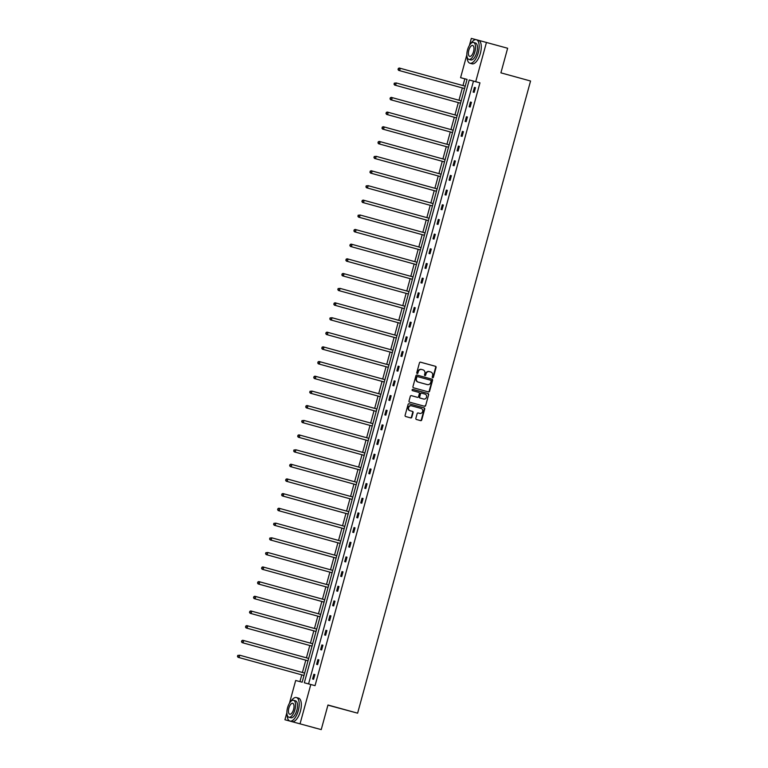 <?xml version="1.0" encoding="UTF-8"?>
<svg xmlns="http://www.w3.org/2000/svg" width="768" height="768" viewBox="0 0 768 768"><rect width="100%" height="100%" fill="white"/><g stroke="black" fill="none" stroke-linecap="round" stroke-linejoin="round"><path stroke-width="1.15" d="M432.643 377.75A0.672 0.605 104.8 0 0 432.643 377.76A0.672 0.605 104.8 0 0 433.402 377.27L436.08 367.459A0.96 0.864 104.8 0 0 435.504 366.307L420.538 362.179A0.96 0.864 104.8 0 0 419.453 362.88L416.765 372.691A0.672 0.605 104.8 0 0 417.178 373.498L417.178 373.498A0.672 0.605 104.8 0 0 417.936 373.008L418.282 371.741A3.062 2.755 104.8 0 1 421.728 369.514L422.995 369.859A3.062 2.755 104.8 0 1 424.848 373.546L424.502 374.822A0.672 0.605 104.8 0 0 425.664 375.139L426.01 373.872A3.062 2.755 104.8 0 1 429.456 371.645A3.062 2.755 104.8 0 1 429.485 371.645L430.733 371.99A3.062 2.755 104.8 0 1 432.586 375.677L432.24 376.944A0.672 0.605 104.8 0 0 432.643 377.75M432.451 377.664A0.672 0.605 104.8 0 0 432.989 377.165L435.677 367.354A0.96 0.864 104.8 0 0 435.091 366.202L420.461 362.17M416.986 373.402A0.672 0.605 104.8 0 0 417.523 372.902L418.282 371.741M424.723 375.533A0.672 0.605 104.8 0 0 425.261 375.034L426.01 373.872M415.862 418.33A0.96 0.864 104.8 0 0 416.438 419.482L420.643 420.643A0.96 0.864 104.8 0 0 421.728 419.942L424.704 409.056A0.96 0.864 104.8 0 0 424.128 407.904L409.162 403.776A0.96 0.864 104.8 0 0 408.077 404.467L405.091 415.363A0.96 0.864 104.8 0 0 405.677 416.515L410.746 417.917A0.96 0.864 104.8 0 0 411.83 417.216L413.107 412.56A0.96 0.864 104.8 0 0 412.522 411.408L410.006 410.707A2.563 2.304 104.8 0 1 411.36 405.773L421.219 408.49A2.563 2.304 104.8 0 1 419.866 413.424L418.224 412.973A0.96 0.864 104.8 0 0 417.139 413.664L415.862 418.33M421.747 369.514A3.062 2.755 104.8 0 0 421.728 369.514L421.315 369.398A3.062 2.755 104.8 0 0 417.869 371.626M478.608 40.33L507.638 48.25L500.909 72.845L530.554 81.014L357.619 713.174L327.965 705.005L321.235 729.6L284.938 719.75L286.877 712.656M486.461 42.413L475.718 81.677L469.238 79.958L304.32 682.781L310.8 684.499L300.058 723.763M310.8 684.499L315.043 685.661L479.952 82.848L475.718 81.677M428.496 391.93A0.96 0.864 104.8 0 0 429.581 391.229L432.557 380.342A0.96 0.864 104.8 0 0 431.981 379.19L417.014 375.062A0.96 0.864 104.8 0 0 415.93 375.754L412.954 386.65A0.96 0.864 104.8 0 0 413.53 387.802L428.496 391.93M428.63 394.694L425.654 405.59A0.96 0.864 104.8 0 1 424.579 406.282A0.96 0.864 104.8 0 0 424.579 406.282L409.603 402.163A0.96 0.864 104.8 0 1 409.018 401.011L410.294 396.346A0.96 0.864 104.8 0 1 411.37 395.645A0.96 0.864 104.8 0 0 411.37 395.645L417.446 397.325A0.96 0.864 104.8 0 0 418.531 396.634L419.386 393.533A0.96 0.864 104.8 0 0 418.8 392.381L412.483 390.643A0.672 0.605 104.8 0 1 412.829 389.347A0.672 0.605 104.8 0 0 412.829 389.347L428.054 393.542A0.96 0.864 104.8 0 1 428.63 394.694L425.654 405.59M321.235 729.6L284.938 719.75M469.411 45.418L471.331 38.4L476.016 39.638M327.926 705.149L357.619 713.174M467.059 79.43L464.822 78.835L462.989 85.574M462.336 87.926L458.966 100.243M458.323 102.605L454.954 114.912M454.31 117.274L450.941 129.59M450.298 131.952L446.928 144.259M446.285 146.621L442.915 158.938M442.272 161.299L438.902 173.606M438.25 175.968L434.89 188.285M434.237 190.646L430.867 202.954M430.224 205.315L426.854 217.622M426.211 219.984L422.842 232.301M422.198 234.662L418.829 246.97M418.186 249.331L414.816 261.648M414.173 264.01L410.803 276.317M410.16 278.678L406.79 290.995M406.138 293.357L402.778 305.664M402.125 308.026L398.755 320.342M398.112 322.704L394.742 335.011M394.099 337.373L390.73 349.68M390.086 352.042L386.717 364.358M386.074 366.72L382.704 379.027M382.061 381.389L378.691 393.706M378.038 396.067L374.678 408.374M374.026 410.736L370.656 423.053M370.013 425.414L366.643 437.722M366 440.083L362.63 452.4M361.987 454.752L358.618 467.069M357.974 469.43L354.605 481.738M353.962 484.099L350.592 496.416M349.949 498.778L346.579 511.085M345.926 513.446L342.566 525.763M341.914 528.125L338.544 540.432M337.901 542.794L334.531 555.11M333.888 557.472L330.518 569.779M329.875 572.141L326.506 584.448M325.862 586.81L322.493 599.126M321.85 601.488L318.48 613.795M317.827 616.157L314.467 628.474M313.814 630.835L310.445 643.142M309.802 645.504L306.432 657.821M305.789 660.182L302.419 672.49M301.776 674.851L299.923 681.61M289.45 703.258L295.68 680.486L302.16 682.205L467.069 79.382L460.589 77.674L466.848 54.816M464.822 78.835L460.589 77.674M479.952 82.848L473.472 81.13L308.573 683.904M473.472 81.13L469.238 79.958M312.586 679.008L313.872 674.304L314.89 674.582L313.603 679.277L312.586 679.008M316.598 664.339L317.885 659.635L318.902 659.904L317.616 664.608L316.598 664.339M320.611 649.661L321.898 644.957L322.925 645.235L321.638 649.939L320.611 649.661M324.624 634.992L325.91 630.288L326.938 630.557L325.651 635.261L324.624 634.992M328.637 620.314L329.923 615.619L330.95 615.888L329.664 620.592L328.637 620.314M332.659 605.645L333.946 600.941L334.963 601.21L333.677 605.914L332.659 605.645M336.672 590.976L337.958 586.272L338.976 586.541L337.69 591.245L336.672 590.976M340.685 576.298L341.971 571.594L342.989 571.862L341.702 576.566L340.685 576.298M344.698 561.629L345.984 556.925L347.002 557.194L345.715 561.898L344.698 561.629M348.71 546.95L349.997 542.246L351.024 542.525L349.738 547.219L348.71 546.95M352.723 532.282L354.01 527.578L355.037 527.846L353.75 532.55L352.723 532.282M356.736 517.603L358.022 512.899L359.05 513.178L357.763 517.882L356.736 517.603M360.749 502.934L362.035 498.23L363.062 498.499L361.776 503.203L360.749 502.934M364.771 488.256L366.058 483.562L367.075 483.83L365.789 488.534L364.771 488.256M368.784 473.587L370.07 468.883L371.088 469.152L369.802 473.856L368.784 473.587M372.797 458.918L374.083 454.214L375.101 454.483L373.814 459.187L372.797 458.918M376.81 444.24L378.096 439.536L379.114 439.805L377.827 444.509L376.81 444.24M380.822 429.571L382.109 424.867L383.136 425.136L381.85 429.84L380.822 429.571M384.835 414.893L386.122 410.189L387.149 410.467L385.862 415.162L384.835 414.893M388.848 400.224L390.134 395.52L391.162 395.789L389.875 400.493L388.848 400.224M392.87 385.546L394.157 380.842L395.174 381.12L393.888 385.824L392.87 385.546M396.883 370.877L398.17 366.173L399.187 366.442L397.901 371.146L396.883 370.877M400.896 356.198L402.182 351.504L403.2 351.773L401.914 356.477L400.896 356.198M404.909 341.53L406.195 336.826L407.213 337.094L405.926 341.798L404.909 341.53M408.922 326.861L410.208 322.157L411.235 322.426L409.949 327.13L408.922 326.861M412.934 312.182L414.221 307.478L415.248 307.757L413.962 312.451L412.934 312.182M416.947 297.514L418.234 292.81L419.261 293.078L417.974 297.782L416.947 297.514M420.96 282.835L422.246 278.131L423.274 278.41L421.987 283.114L420.96 282.835M424.982 268.166L426.269 263.462L427.286 263.731L426 268.435L424.982 268.166M428.995 253.488L430.282 248.794L431.299 249.062L430.013 253.766L428.995 253.488M433.008 238.819L434.294 234.115L435.312 234.384L434.026 239.088L433.008 238.819M437.021 224.15L438.307 219.446L439.325 219.715L438.038 224.419L437.021 224.15M441.034 209.472L442.32 204.768L443.347 205.037L442.061 209.741L441.034 209.472M445.046 194.803L446.333 190.099L447.36 190.368L446.074 195.072L445.046 194.803M449.059 180.125L450.346 175.421L451.373 175.699L450.086 180.394L449.059 180.125M453.082 165.456L454.368 160.752L455.386 161.021L454.099 165.725L453.082 165.456M457.094 150.778L458.381 146.074L459.398 146.352L458.112 151.056L457.094 150.778M461.107 136.109L462.394 131.405L463.411 131.674L462.125 136.378L461.107 136.109M465.12 121.43L466.406 116.736L467.424 117.005L466.138 121.709L465.12 121.43M469.133 106.762L470.419 102.058L471.446 102.326L470.16 107.03L469.133 106.762M473.146 92.093L474.432 87.389L475.459 87.658L474.173 92.362L473.146 92.093M474.432 87.389L475.45 87.667M470.419 102.058L471.437 102.336M466.406 116.736L467.424 117.014M462.394 131.405L463.411 131.683M458.381 146.074L459.398 146.362M454.368 160.752L455.386 161.03M450.346 175.421L451.373 175.709M446.333 190.099L447.35 190.378M442.32 204.768L443.338 205.046M438.307 219.446L439.325 219.725M434.294 234.115L435.312 234.394M430.282 248.794L431.299 249.072M426.269 263.462L427.286 263.741M422.246 278.131L423.274 278.419M418.234 292.81L419.261 293.088M414.221 307.478L415.238 307.766M410.208 322.157L411.226 322.435M406.195 336.826L407.213 337.104M402.182 351.504L403.2 351.782M398.17 366.173L399.187 366.451M394.157 380.842L395.174 381.13M390.134 395.52L391.162 395.798M386.122 410.189L387.139 410.477M382.109 424.867L383.126 425.146M378.096 439.536L379.114 439.824M374.083 454.214L375.101 454.493M370.07 468.883L371.088 469.162M366.058 483.562L367.075 483.84M362.035 498.23L363.062 498.509M358.022 512.899L359.05 513.187M354.01 527.578L355.027 527.856M349.997 542.246L351.014 542.534M345.984 556.925L347.002 557.203M341.971 571.594L342.989 571.872M337.958 586.272L338.976 586.55M333.946 600.941L334.963 601.219M329.923 615.619L330.95 615.898M325.91 630.288L326.928 630.566M321.898 644.957L322.915 645.245M317.885 659.635L318.902 659.914M313.872 674.304L314.89 674.592M429.437 371.635L429.072 371.539A3.062 2.755 104.8 0 0 429.053 371.53A3.062 2.755 104.8 0 0 425.606 373.757M428.16 391.834A0.96 0.864 104.8 0 0 429.168 391.123L432.154 380.227A0.96 0.864 104.8 0 0 431.568 379.075L416.938 375.043M431.117 381.034A0.672 0.605 104.8 0 0 430.714 380.227L417.571 376.608A0.672 0.605 104.8 0 0 416.813 377.098L416.448 378.432A3.062 2.755 104.8 0 0 418.301 382.118L427.286 384.595A3.062 2.755 104.8 0 0 427.306 384.595A3.062 2.755 104.8 0 0 430.752 382.368L431.117 381.034M417.158 376.493L417.168 376.502A0.672 0.605 104.8 0 0 416.41 376.982L416.813 377.098M426.874 384.49L426.893 384.49A3.062 2.755 104.8 0 0 426.922 384.499A3.062 2.755 104.8 0 1 426.874 384.49L417.898 382.013A3.062 2.755 104.8 0 1 416.045 378.326L416.41 376.982M424.234 406.195A0.96 0.864 104.8 0 0 425.242 405.485M411.302 395.635L417.043 397.219A0.96 0.864 104.8 0 0 417.053 397.219L417.043 397.219M412.771 389.338L428.054 393.542M423.754 399.062A2.563 2.304 104.8 0 0 423.773 399.062A2.563 2.304 104.8 0 0 425.098 394.118L421.632 393.158A0.96 0.864 104.8 0 0 420.547 393.859L419.702 396.95A0.96 0.864 104.8 0 0 420.278 398.102L423.341 398.947A2.563 2.304 104.8 0 0 423.36 398.957A2.563 2.304 104.8 0 0 423.379 398.957L423.773 399.062M421.21 393.053L421.219 393.053A0.96 0.864 104.8 0 0 420.134 393.744L420.547 393.859M423.341 398.947L419.866 397.997A0.96 0.864 104.8 0 1 419.29 396.845L420.134 393.744M428.227 394.589A0.96 0.864 104.8 0 0 427.642 393.437M419.866 413.424L419.453 413.318A2.563 2.304 104.8 0 0 419.491 413.328A2.563 2.304 104.8 0 0 419.472 413.328L418.147 412.954M411.322 405.763L410.957 405.667A2.563 2.304 104.8 0 0 409.603 410.602L410.006 410.707M410.41 417.821A0.96 0.864 104.8 0 0 411.418 417.11L412.694 412.445A0.96 0.864 104.8 0 0 412.118 411.293L409.603 410.602M420.307 420.547A0.96 0.864 104.8 0 0 421.315 419.837L424.291 408.941A0.96 0.864 104.8 0 0 423.715 407.789L409.085 403.757M465.206 86.179L400.272 68.294L399.629 70.646L398.611 70.368L464.563 88.541M398.419 69.552L398.669 68.611L398.006 69.446L399.629 70.646L464.563 88.531M398.266 68.506L399.254 68.016L400.272 68.294L398.669 68.611M398.611 70.368L398.006 69.446M467.107 57.014A12.192 5.29 -74.6 0 0 469.901 63.216A12.192 5.29 -74.6 0 0 478.243 52.819A12.192 5.29 -74.6 0 0 476.371 39.715A12.192 5.29 -74.6 0 0 470.803 43.603M469.901 63.216L472.022 63.802A12.192 5.29 -74.6 0 0 480.365 53.405A12.192 5.29 -74.6 0 0 478.493 40.291L476.371 39.715M473.52 42.461L475.469 42.998A8.774 3.802 105.4 0 1 476.813 52.435A8.774 3.802 105.4 0 1 470.803 59.923L468.854 59.386A8.774 3.802 -74.6 0 0 474.864 51.898A8.774 3.802 -74.6 0 0 473.52 42.461A8.774 3.802 -74.6 0 0 467.51 49.949A8.774 3.802 -74.6 0 0 468.854 59.386M468.816 50.294A5.654 2.448 -74.6 0 0 469.69 56.381A5.654 2.448 -74.6 0 0 473.558 51.552A5.654 2.448 -74.6 0 0 472.694 45.475A5.654 2.448 -74.6 0 0 468.816 50.294M287.146 714.864A12.192 5.29 -74.6 0 0 289.939 721.056A12.192 5.29 -74.6 0 0 298.282 710.659A12.192 5.29 -74.6 0 0 296.41 697.555A12.192 5.29 -74.6 0 0 290.842 701.443M289.939 721.056L292.051 721.642A12.192 5.29 -74.6 0 0 300.403 711.245A12.192 5.29 -74.6 0 0 298.531 698.131L296.41 697.555M293.558 700.301L295.507 700.838A8.774 3.802 105.4 0 1 296.851 710.275A8.774 3.802 105.4 0 1 290.842 717.763L288.893 717.226A8.774 3.802 -74.6 0 0 294.902 709.738A8.774 3.802 -74.6 0 0 293.558 700.301A8.774 3.802 -74.6 0 0 287.549 707.789A8.774 3.802 -74.6 0 0 288.893 717.226M288.854 708.134A5.654 2.448 -74.6 0 0 289.718 714.221A5.654 2.448 -74.6 0 0 293.597 709.392A5.654 2.448 -74.6 0 0 292.723 703.315A5.654 2.448 -74.6 0 0 288.854 708.134M313.661 727.594L315.523 728.102A12.192 5.29 -74.6 0 0 315.83 728.17M394.598 85.046L460.55 103.219L394.598 85.046L393.994 84.115L394.656 83.29L393.994 84.115M461.194 100.858L396.259 82.963L395.616 85.315L394.397 84.23M394.253 83.174L396.259 82.963L394.656 83.29M390.576 99.715L456.538 117.888L390.576 99.715L389.981 98.794L390.643 97.958L389.981 98.794M457.181 115.526L392.246 97.642L391.603 99.984L390.384 98.899M390.24 97.853L391.219 97.363L392.246 97.642L390.643 97.958M386.563 114.394L452.525 132.566L386.563 114.394L385.968 113.462L386.63 112.627L385.968 113.462M453.168 130.205L388.234 112.31L387.59 114.662L386.371 113.568M386.218 112.522L387.206 112.042L388.234 112.31L386.63 112.627M382.55 129.062L448.512 147.235L382.55 129.062L381.955 128.141L382.618 127.306L381.955 128.141M449.155 144.874L384.221 126.979L383.578 129.331L382.358 128.246M382.205 127.2L383.194 126.71L384.221 126.979L382.618 127.306M378.538 143.741L444.49 161.914L378.538 143.741L377.933 142.81L378.605 141.974L377.933 142.81M445.142 159.552L380.208 141.658L379.565 144.01L378.346 142.915M378.192 141.869L379.181 141.389L380.208 141.658L378.605 141.974M374.525 158.41L440.477 176.582L374.525 158.41L373.92 157.478L374.592 156.653L373.92 157.478M441.13 174.221L376.186 156.326L375.542 158.678L374.333 157.594M374.179 156.538L376.186 156.326L374.592 156.653M370.512 173.078L436.464 191.251L370.512 173.078L369.907 172.157L370.57 171.322L369.907 172.157M437.107 188.89L372.173 171.005L371.53 173.357L370.32 172.262M370.166 171.216L371.155 170.736L372.173 171.005L370.57 171.322M366.499 187.757L432.451 205.93L366.499 187.757L365.894 186.826L366.557 186L365.894 186.826M433.094 203.568L368.16 185.674L367.517 188.026L366.307 186.941M366.154 185.885L368.16 185.674L366.557 186M362.486 202.426L428.438 220.598L362.486 202.426L361.882 201.504L362.544 200.669L361.882 201.504M429.082 218.237L364.147 200.352L363.504 202.704L362.285 201.61M362.141 200.563L363.13 200.074L364.147 200.352L362.544 200.669M425.069 232.915L360.134 215.021L359.491 217.373L358.464 217.104L424.426 235.277M358.272 216.278L358.531 215.338L357.869 216.173L359.491 217.373L424.426 235.267M358.128 215.232L360.134 215.021L358.531 215.338M358.464 217.104L357.869 216.173M354.451 231.773L420.413 249.946L354.451 231.773L353.856 230.851L354.518 230.016L353.856 230.851M421.056 247.584L356.122 229.699L355.478 232.042L354.259 230.957M354.106 229.91L355.094 229.421L356.122 229.699L354.518 230.016M350.438 246.451L416.4 264.624L350.438 246.451L349.834 245.52L350.506 244.685L349.834 245.52M417.043 262.262L352.109 244.368L351.466 246.72L350.246 245.626M350.093 244.579L351.082 244.099L352.109 244.368L350.506 244.685M413.03 276.931L348.086 259.037L347.443 261.389L346.426 261.12L412.378 279.293M346.234 260.304L346.493 259.363L345.821 260.189L347.443 261.389L412.387 279.283M346.08 259.258L347.069 258.768L348.086 259.037L346.493 259.363M346.426 261.12L345.821 260.189M342.413 275.798L408.365 293.971L342.413 275.798L341.808 274.867L342.48 274.032L341.808 274.867M409.018 291.61L344.074 273.715L343.43 276.067L342.221 274.973M342.067 273.926L343.056 273.446L344.074 273.715L342.48 274.032M338.4 290.467L404.352 308.64L338.4 290.467L337.795 289.536L338.458 288.71L337.795 289.536M404.995 306.278L340.061 288.384L339.418 290.736L338.208 289.651M338.054 288.595L340.061 288.384L338.458 288.71M400.982 320.947L336.048 303.062L335.405 305.414L334.387 305.136L400.339 323.309M334.186 304.32L334.445 303.379L333.782 304.214L335.405 305.414L400.339 323.299M334.042 303.274L335.03 302.784L336.048 303.062L334.445 303.379M334.387 305.136L333.782 304.214M330.365 319.814L396.326 337.987L330.365 319.814L329.77 318.883L330.432 318.058L329.77 318.883M396.97 335.626L332.035 317.731L331.392 320.083L330.173 318.998M330.029 317.942L332.035 317.731L330.432 318.058M326.352 334.483L392.314 352.656L326.352 334.483L325.757 333.562L326.419 332.726L325.757 333.562M392.957 350.294L328.022 332.41L327.379 334.762L326.16 333.667M326.006 332.621L326.995 332.131L328.022 332.41L326.419 332.726M322.339 349.162L388.301 367.334L322.339 349.162L321.744 348.23L322.406 347.395L321.744 348.23M388.944 364.973L324.01 347.078L323.366 349.43L322.147 348.336M321.994 347.29L322.982 346.81L324.01 347.078L322.406 347.395M318.326 363.83L384.278 382.003L318.326 363.83L317.722 362.909L318.394 362.074L317.722 362.909M384.931 379.642L319.997 361.747L319.344 364.099L318.134 363.014M317.981 361.968L318.97 361.478L319.997 361.747L318.394 362.074M314.314 378.509L380.266 396.682L314.314 378.509L313.709 377.578L314.381 376.742L313.709 377.578M380.918 394.32L315.974 376.426L315.331 378.778L314.122 377.683M313.968 376.637L314.957 376.157L315.974 376.426L314.381 376.742M310.301 393.178L376.253 411.35L310.301 393.178L309.696 392.246L310.358 391.421L309.696 392.246M376.896 408.989L311.962 391.094L311.318 393.446L310.109 392.362M309.955 391.306L311.962 391.094L310.358 391.421M306.288 407.856L372.24 426.019L306.288 407.856L305.683 406.925L306.346 406.09L305.683 406.925M372.883 423.667L307.949 405.773L307.306 408.125L306.096 407.03M305.942 405.984L306.931 405.504L307.949 405.773L306.346 406.09M302.275 422.525L368.227 440.698L302.275 422.525L301.67 421.594L302.333 420.768L301.67 421.594M368.87 438.336L303.936 420.442L303.293 422.794L302.074 421.709M301.93 420.653L303.936 420.442L302.333 420.768M298.253 437.194L364.214 455.366L298.253 437.194L297.658 436.272L298.32 435.437L297.658 436.272M364.858 453.005L299.923 435.12L299.28 437.472L298.061 436.378M297.917 435.331L298.896 434.842L299.923 435.12L298.32 435.437M360.845 467.683L295.91 449.789L295.267 452.141L294.24 451.872L360.202 470.045M294.048 451.046L294.307 450.115L293.645 450.941L295.267 452.141L360.202 470.035M293.894 450L295.91 449.789L294.307 450.115M294.24 451.872L293.645 450.941M290.227 466.541L356.189 484.714L290.227 466.541L289.622 465.619L290.294 464.784L289.622 465.619M356.832 482.352L291.898 464.467L291.254 466.81L290.035 465.725M289.882 464.678L290.87 464.189L291.898 464.467L290.294 464.784M286.214 481.219L352.166 499.392L286.214 481.219L285.61 480.288L286.282 479.453L285.61 480.288M352.819 497.03L287.875 479.136L287.232 481.488L286.022 480.394M285.869 479.347L286.858 478.867L287.875 479.136L286.282 479.453M348.806 511.699L283.862 493.805L283.219 496.157L282.202 495.888L348.154 514.061M282.01 495.072L282.269 494.131L281.597 494.966L283.219 496.157L348.163 514.051M281.856 494.026L282.845 493.536L283.862 493.805L282.269 494.131M282.202 495.888L281.597 494.966M278.189 510.566L344.141 528.739L278.189 510.566L277.584 509.635L278.246 508.8L277.584 509.635M344.784 526.378L279.85 508.483L279.206 510.835L277.997 509.741M277.843 508.694L278.832 508.214L279.85 508.483L278.246 508.8M274.176 525.235L340.128 543.408L274.176 525.235L273.571 524.304L274.234 523.478L273.571 524.304M340.771 541.046L275.837 523.152L275.194 525.504L273.974 524.419M273.83 523.363L275.837 523.152L274.234 523.478M336.758 555.715L271.824 537.83L271.181 540.182L270.154 539.904L336.115 558.077M269.962 539.088L270.221 538.147L269.558 538.982L271.181 540.182L336.115 558.067M269.818 538.042L271.824 537.83L270.221 538.147M270.154 539.904L269.558 538.982M266.141 554.582L332.102 572.755L266.141 554.582L265.546 553.651L266.208 552.826L265.546 553.651M332.746 570.394L267.811 552.499L267.168 554.851L265.949 553.766M265.795 552.71L267.811 552.499L266.208 552.826M262.128 569.251L328.09 587.424L262.128 569.251L261.533 568.33L262.195 567.494L261.533 568.33M328.733 585.062L263.798 567.178L263.155 569.53L261.936 568.435M261.782 567.389L262.771 566.899L263.798 567.178L262.195 567.494M324.72 599.741L259.786 581.846L259.133 584.198L258.115 583.93L324.067 602.102M257.923 583.104L258.182 582.163L257.51 582.998L259.133 584.198L324.077 602.093M257.77 582.058L258.758 581.578L259.786 581.846L258.182 582.163M258.115 583.93L257.51 582.998M254.102 598.598L320.054 616.771L254.102 598.598L253.498 597.677L254.17 596.842L253.498 597.677M320.707 614.41L255.763 596.525L255.12 598.867L253.91 597.782M253.757 596.736L254.746 596.246L255.763 596.525L254.17 596.842M250.09 613.277L316.042 631.45L250.09 613.277L249.485 612.346L250.147 611.51L249.485 612.346M316.685 629.088L251.75 611.194L251.107 613.546L249.898 612.451M249.744 611.405L250.733 610.925L251.75 611.194L250.147 611.51M246.077 627.946L312.029 646.118L246.077 627.946L245.472 627.014L246.134 626.189L245.472 627.014M312.672 643.757L247.738 625.862L247.094 628.214L245.885 627.13M245.731 626.083L246.72 625.594L247.738 625.862L246.134 626.189M308.659 658.435L243.725 640.541L243.082 642.893L242.064 642.624L308.016 660.797M241.862 641.798L242.122 640.858L241.459 641.693L243.082 642.893L308.016 660.787M241.718 640.752L242.707 640.272L243.725 640.541L242.122 640.858M242.064 642.624L241.459 641.693M238.042 657.293L304.003 675.466L238.042 657.293L237.446 656.362L238.109 655.536L237.446 656.362M304.646 673.104L239.712 655.21L239.069 657.562L237.85 656.477M237.706 655.421L239.712 655.21L238.109 655.536"/></g></svg>
